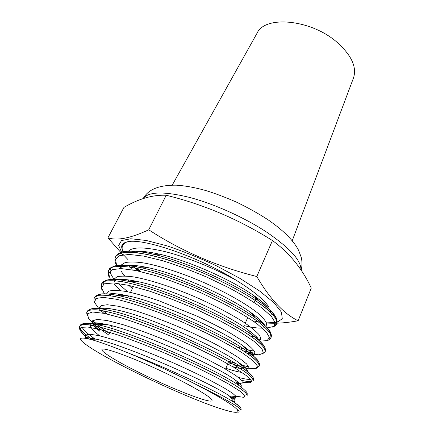 <?xml version="1.0" encoding="UTF-8"?>
<svg xmlns="http://www.w3.org/2000/svg" width="434" height="434" viewBox="0 0 434 434"><rect width="100%" height="100%" fill="white"/><g stroke="black" fill="none" stroke-linecap="round" stroke-linejoin="round"><path stroke-width="0.65" d="M133.889 369.839C114.75 360.111 100.872 351.475 101.963 349.495C102.625 346.788 128.714 355.951 159.256 370.148C189.81 384.312 213.653 398.325 212.014 400.582C210.843 404.379 166.331 386.52 133.889 369.839M129.283 353.406C152.67 363.171 175.455 373.804 197.644 385.294L198.181 385.576C219.409 396.736 232.277 404.591 236.78 409.148C239.595 412.409 237.257 413.141 229.76 411.351C217.835 408.313 200.188 401.721 176.822 391.566C143.54 377.141 106.802 358.582 89.822 347.254C77.16 338.846 77.398 336.225 90.538 339.388C99.294 341.721 112.211 346.392 129.283 353.406C170.535 369.15 220.266 393.106 234.463 402.611L234.463 402.611C238.803 405.437 240.87 407.249 240.653 408.047M292.207 240.794L353.542 77.827C356.96 67.086 351.486 55.259 337.126 42.342C311.01 19.291 265.06 15.201 257.123 33.071L172.244 185.106M107.925 237.816L123.956 207.403C138.63 198.756 152.719 194.714 166.222 195.262C203.752 204.452 239.156 219.539 272.443 240.539C289.234 252.745 302.178 268.597 311.276 288.078L298.115 320.78C283.603 313.592 269.834 298.842 256.803 276.529C217.412 266.65 181.39 251.074 148.732 229.798C130.764 238.217 117.158 240.892 107.925 237.816L122.903 254.818M166.222 195.262L148.732 229.798M272.443 240.539L256.803 276.529M266.547 323.004C275.845 323.677 286.369 322.934 298.115 320.78M127.987 259.597L123.402 254.742M121.851 252.756L118.65 245.449L121.498 240.566L130.78 238.754L146.269 240.474L166.992 245.85C182.915 251.177 199.396 257.839 216.425 265.82L240.116 278.476L259.868 291.198L273.946 302.748L281.444 312.144L282.279 318.762L276.99 322.343L266.509 322.907M262.706 322.543L252.946 320.889M197.644 385.294C226.906 399.665 241.342 408.041 240.951 410.434L240.946 410.439C240.734 409.284 243.398 409.11 234.463 402.611L229.358 395.933C235.749 400.191 236.801 402.009 232.51 401.385M91.862 339.312C82.948 332.894 78.928 328.429 79.802 325.929L79.807 325.929C81.082 324.67 84.315 324.317 89.507 324.865C95.751 325.977 103.78 328.039 113.594 331.05C129.202 336.155 148.303 343.457 167.774 351.762C187.705 360.47 205.103 368.754 219.984 376.614C228.875 381.47 235.89 385.62 241.016 389.065C245.026 392.054 247.071 394.164 247.158 395.412L247.185 393.475C247.282 392.331 244.651 389.754 239.286 385.745L234.322 379.343C240.441 383.58 242.563 386.043 240.68 386.732M109.824 333.746C102.462 328.918 96.711 324.599 92.572 320.78M87.283 315.963C86.61 313.239 86.583 311.796 87.201 311.628L87.212 311.612C88.601 310.126 91.927 309.545 97.194 309.86C103.498 310.744 111.565 312.589 121.384 315.404C136.976 320.227 155.985 327.334 175.293 335.558C195.04 344.211 212.237 352.565 226.879 360.616C235.624 365.618 242.487 369.942 247.478 373.587C251.357 376.793 253.288 379.137 253.266 380.618L253.369 378.589C253.689 377.276 250.499 374.027 243.799 368.835L243.799 368.835C249.496 372.844 252.55 375.73 252.962 377.493M251.53 381.578C249.555 381.855 246.279 381.437 241.7 380.32M107.057 313.994L103.146 310.766M101.035 308.872L99.484 307.37M94.645 302.672C93.809 300.751 93.76 299.031 94.498 297.529L97.786 295.44C101.778 294.86 107.594 295.25 115.238 296.612C123.967 298.554 134.025 301.402 145.412 305.156C157.461 309.404 169.889 314.227 182.687 319.63C202.255 328.229 219.246 336.648 233.66 344.878C242.259 350.016 248.98 354.507 253.841 358.354C257.59 361.772 259.407 364.338 259.288 366.052L259.282 366.057C259.434 364.696 260.08 365.108 258.767 362.048C256.244 358.381 252.642 354.985 247.966 351.86L247.966 351.86C256.223 357.806 259.879 361.81 258.935 363.876M248.801 366.844L240.74 364.951M235.331 363.372L228.913 361.283M101.507 286.82L101.686 283.63L105.12 281.232C109.2 280.435 115.081 280.608 122.762 281.764C131.513 283.505 141.565 286.174 152.914 289.776C164.915 293.894 177.262 298.619 189.956 303.968C202.597 309.556 214.483 315.252 225.62 321.062C236.004 326.764 244.798 332.07 252.008 336.974C258.094 341.498 262.261 345.285 264.507 348.339L265.212 351.697C265.375 350.222 266.075 350.867 264.811 347.422C261.914 342.893 257.579 338.699 251.801 334.836L251.801 334.842C261.273 341.704 265.668 346.506 264.968 349.245M254.98 353.314L243.447 350.873M108.489 273.556L108.766 269.943L112.341 267.241C116.502 266.226 122.442 266.194 130.162 267.149C138.934 268.695 148.981 271.196 160.298 274.651C172.249 278.633 184.521 283.272 197.112 288.561C222.3 299.569 244.868 312.041 258.371 321.952C264.322 326.645 268.364 330.616 270.496 333.876L271.055 337.56L269.026 339.334M260.612 339.893L257.894 339.567L260.601 339.903M116.296 264.838C114.75 261.675 114.565 258.892 115.732 256.483L119.453 253.461C123.695 252.241 129.69 252.008 137.448 252.767C146.236 254.123 156.273 256.456 167.557 259.771C179.454 263.628 191.649 268.174 204.143 273.409C229.119 284.341 251.394 296.954 264.626 307.169C270.447 312.019 274.369 316.174 276.393 319.636L276.811 323.628L274.57 325.712L276.805 323.645L277.163 322.256C277.076 321.122 277.619 322.267 276.485 318.42L271.782 311.802L265.456 306.008L258.062 300.447C274 311.981 279.729 319.505 275.259 323.01M137.079 266.856L135.549 265.516M198.181 385.576C227.096 399.795 241.353 408.085 240.946 410.445L240.951 410.434M91.834 339.312C82.937 332.9 78.923 328.446 79.796 325.945L82.769 324.54C86.583 324.426 92.268 325.267 99.825 327.062C108.5 329.422 118.569 332.645 130.026 336.719C142.178 341.243 154.759 346.267 167.768 351.784C180.756 357.464 193.032 363.117 204.593 368.743C215.416 374.184 224.655 379.115 232.304 383.537C238.808 387.519 243.36 390.703 245.964 393.09L247.152 395.428M105.956 331.175C100.368 327.35 95.903 323.889 92.567 320.797M87.201 311.628C88.59 310.142 91.921 309.561 97.183 309.876C103.493 310.76 111.554 312.605 121.379 315.42C136.97 320.249 155.98 327.35 175.287 335.58C188.155 341.227 200.302 346.896 211.716 352.587C222.392 358.121 231.479 363.182 238.977 367.766C245.335 371.938 249.756 375.329 252.241 377.949L253.266 380.618M251.53 381.594C249.555 381.871 246.29 381.453 241.722 380.341M107.024 313.983L103.113 310.76M101.013 308.872L99.478 307.386M96.831 295.738C99.153 293.145 106.59 293.156 119.133 295.771L113.86 294.773C112.976 294.583 106.433 293.596 101.42 294.002C92.719 296.27 95.681 296.948 94.503 297.512L97.775 295.456C101.768 294.876 107.589 295.266 115.232 296.628C123.956 298.57 134.014 301.418 145.406 305.173C157.455 309.42 169.878 314.243 182.676 319.646C195.43 325.267 207.447 330.952 218.72 336.703C229.244 342.317 238.185 347.504 245.541 352.256C251.763 356.602 256.055 360.198 258.414 363.036L259.288 366.052M248.812 366.86L240.756 364.972M235.385 363.404L228.908 361.294M101.507 286.841L101.681 283.641L105.109 281.248C109.189 280.445 115.07 280.624 122.751 281.774C131.502 283.516 141.555 286.19 152.909 289.793C164.909 293.91 177.256 298.635 189.951 303.979C209.345 312.534 226.141 321.008 240.333 329.417C248.78 334.69 255.371 339.345 260.096 343.375C263.72 346.994 265.424 349.777 265.207 351.714L261.99 354.296M254.98 353.33L248.281 352.088M108.484 273.583L108.755 269.959L112.335 267.257C116.496 266.243 122.437 266.21 130.157 267.165C138.929 268.711 148.971 271.212 160.292 274.668C172.238 278.65 184.51 283.288 197.107 288.577C222.295 299.585 244.863 312.057 258.366 321.968C264.311 326.656 268.353 330.632 270.485 333.892L271.049 337.576L269.009 339.35M115.732 256.483C117.538 254.156 121.211 252.724 126.755 252.176C133.287 252.214 141.468 253.266 151.298 255.344C166.824 259.141 185.448 265.499 204.137 273.425C223.195 281.878 239.601 290.471 253.358 299.2C261.534 304.728 267.854 309.686 272.33 314.086C275.715 318.089 277.207 321.279 276.805 323.645C276.046 325.37 274.5 326.547 272.167 327.187M137.052 266.85L135.522 265.51M121.829 248.183C121.173 245.047 122.855 242.975 126.88 241.971C141.05 237.252 198.11 256.337 236.107 280.196C253.575 291.035 264.556 300.068 269.053 307.31M300.957 269.991C301.359 260.693 290.015 248.129 266.926 232.304C244.646 217.586 214 203.801 189.273 197.334C163.721 191.188 148.374 191.6 143.225 198.56M95.111 339.138C87.842 333.985 83.458 329.943 81.961 327.019M81.755 324.719C82.769 322.657 88.075 322.663 97.683 324.73L97.683 324.73C130.271 331.12 218.096 370.3 239.286 385.745M91.086 308.954C94.037 307.923 99.771 308.319 108.283 310.136L108.283 310.136C141.923 316.663 221.394 352.213 243.799 368.835L238.998 362.732C245.167 367.11 247.971 370.05 247.413 371.547M250.483 379.435C247.95 379.566 243.897 378.871 238.326 377.347M104.751 309.426L103.357 308.173M108.788 294.095C112.466 293.341 118.417 293.818 126.647 295.538L119.133 295.771C153.256 302.476 224.611 334.468 247.966 351.86L243.355 346.088C249.729 350.667 253.109 354.025 253.499 356.157M110.903 295.842L109.042 293.986M103.178 284.416C102.999 278.845 112.032 277.923 130.281 281.661L130.281 281.661C164.318 288.567 227.839 317.097 251.801 334.836L247.396 329.417C254.074 334.229 257.997 337.977 259.163 340.674M254.357 351.144L246.094 349.516M243.577 348.876L237.469 347.146M127.694 291.778L117.977 283.386M115.498 280.776L115.113 280.342M113.963 278.964C104.079 266.058 113.35 262.348 141.777 267.827L141.777 267.827C175.119 274.928 231.056 300.084 255.197 317.721L255.197 317.721C266.134 325.619 271.364 331.299 270.887 334.76M256.988 337.381L250.928 336.236M118.987 253.668C123.668 249.924 135.24 250.141 153.707 254.313L153.707 254.313C185.687 261.561 234.219 283.413 258.062 300.447L254.21 295.831C267.496 305.395 272.997 312.013 270.718 315.675M264.16 324.453L263.693 324.41M84.462 338.091C86.344 337.495 90.153 337.831 95.876 339.1L95.876 339.1C124.949 344.84 211.233 383.108 229.358 395.933C235.19 399.866 234.544 399.188 234.799 398.64C235.906 398.596 234.268 398.043 229.895 396.974L236.28 396.47M99.652 335.802C85.59 324.816 87.679 321.003 105.923 324.355L105.923 324.355C136.281 330.149 214.917 365.14 234.322 379.343L240.724 384.025C242.004 384.063 240.848 383.764 237.252 383.124M113.014 327.361L110.334 325.386M100.059 308.758C102.977 307.842 108.354 308.2 116.176 309.827L116.176 309.827C147.354 315.751 218.546 347.52 238.998 362.732C247.733 369.095 246.257 368.77 246.968 369.263L240.219 368.558M241.955 372.448C238.071 371.927 232.716 370.544 225.897 368.287M108.793 294.046C111.565 293.596 114.109 293.021 126.647 295.538L126.647 295.538C158.133 301.614 222.083 330.22 243.355 346.088C250.857 351.437 252.621 353.932 252.648 354.052C253.358 354.703 253.282 355.104 252.42 355.251M119.562 295.76L117.771 294.008M117.701 279.637C122.09 279.024 128.648 279.642 137.366 281.492L137.366 281.492C168.663 287.747 225.62 313.272 247.396 329.417C253.939 334.359 257.46 337.392 257.964 338.52L259.071 340.592M132.408 288.518L128.73 285.35M123.798 280.424L122.893 279.377M119.301 268.559L122.345 266.319M126.788 265.375C131.893 264.897 139.092 265.679 148.39 267.718L148.39 267.718C178.954 274.147 229.147 296.672 251.047 312.686L251.047 312.686C258.149 317.764 262.63 321.914 264.49 325.131M248.281 330.052L247.836 329.954M132.283 269.85L128.442 265.212M136.054 251.308C141.918 250.982 149.828 251.959 159.793 254.248L159.793 254.248C189.029 260.807 232.602 280.391 254.21 295.831C260.188 300.133 264.138 303.317 266.053 305.379L270.398 311.032M85.807 338.303L85.243 335.146L89.54 334.18L98.827 335.607C107.415 337.766 117.983 341.07 130.525 345.524C143.963 350.564 157.792 356.157 172.016 362.298C186.056 368.569 198.685 374.537 209.899 380.206L223.618 387.633L232.548 393.231L236.427 396.698L235.38 397.924L229.895 396.974M84.918 335.824C83.99 335.026 80.664 331.891 79.72 329.281C79.297 327.355 79.324 326.243 79.796 325.945L79.802 325.929C80.545 325.343 79.297 324.773 84.305 323.422C89.317 323.227 93.777 323.661 97.683 324.73L105.923 324.355C92.182 321.778 92.995 323.021 92.55 323.58C94.091 326.368 95.062 327.203 99.619 331.131L93.538 325.05L92.453 320.965L96.934 319.37L107.122 320.536L122.61 324.54C135.202 328.549 149.133 333.621 164.399 339.757C179.698 346.229 194.041 352.771 207.436 359.379L224.307 368.395L236.015 375.67L242.02 380.689L242.243 383.151L237.197 383.054M99.473 308.693L100.997 305.617L107.296 304.728L118.238 306.23L133.45 310.147C150.945 315.54 172.227 323.769 192.533 332.954L211.532 342.133C222.962 348.128 232.261 353.493 239.432 358.229L246.648 363.958L248.959 367.631C248.172 369.036 245.248 369.334 240.176 368.537M238.798 368.249L232.901 366.735M106.509 293.921L109.037 291.095C112.807 290.124 118.694 290.292 126.701 291.588C135.923 293.563 146.556 296.579 158.611 300.637L196.895 316.104C209.476 321.99 220.732 327.735 230.671 333.339L242.883 340.994C249.078 345.491 253.022 349.099 254.709 351.828C255.1 353.965 253.456 355.093 249.778 355.218M124.493 295.603L123.733 294.946M113.762 279.36L117.006 276.789C120.956 275.872 126.69 275.937 134.204 276.99C150.663 279.903 174.853 287.959 198.609 298.37C216.669 306.572 231.718 314.531 243.767 322.24C250.684 326.976 255.729 331.066 258.914 334.511C260.937 337.468 261.111 339.578 259.429 340.842M129.468 281.487L127.732 279.794M124.26 275.948L121.167 271.147M121.102 265.093L125.025 262.635C129.299 261.756 135.186 261.805 142.683 262.782C158.99 265.499 182.177 273.051 204.902 283.001C227.584 293.167 247.109 304.484 257.959 313.212C262.668 317.352 265.581 320.786 266.698 323.52L265.999 326.504M250.141 326.986L244.228 325.657M138.099 270.995L132.484 265.261M127.683 252.149C131.139 246.658 143.914 246.561 166.016 251.856C187.412 257.335 214.895 268.521 236.107 280.196M236.78 409.148C239.714 411.416 239.893 412.403 237.306 412.11M88.634 338.905L86.946 337.576L87.755 338.704M84.912 335.856L80.149 330.431L80.946 327.344L87.836 327.03L100.775 329.726L119.236 335.401C133.818 340.544 149.48 346.636 166.227 353.677L190.483 364.544C205.651 371.797 218.492 378.367 229.006 384.253L240.17 391.278L245.101 395.716L243.957 397.381L237.398 396.383M109.102 335.194C103.612 331.581 99.012 328.24 95.312 325.164L88.552 318.361L87.413 313.777L92.572 311.997L104.22 313.375L121.927 318.03C136.287 322.668 152.057 328.511 169.238 335.547L194.242 346.663L216.691 357.757L234.534 367.712L246.214 375.519L251.286 380.651L249.913 382.848L242.823 382.186M235.901 380.412L234.93 380.124M103.867 313.305L99.755 309.567M98.773 308.569L94.552 302.406L95.876 298.511L103.227 297.361L116.496 299.27C128.204 302.091 141.88 306.333 157.52 312.008L181.775 321.8L205.559 332.677C220.336 340.066 232.738 346.896 242.763 353.157L253.217 360.86L257.481 366.068L255.751 368.547L248.725 368.325M243.1 367.951L245.758 367.766L242.329 366.969M240.181 366.404L228.289 362.732M104.437 293.861L101.453 287.612L104.339 283.82L113.486 282.946L128.6 285.322L148.797 290.905C164.34 296.134 180.398 302.373 196.976 309.626L220.26 320.872L239.769 331.755L253.933 341.243L261.865 348.529L263.384 353.113L258.979 354.855L247.109 353.319M128.388 296.558L127.173 295.646M120.934 290.661L114.533 284.65M110.388 279.458L108.505 273.404L112.048 269.644L121.298 268.592L135.934 270.539L155.171 275.503C169.868 280.228 185.117 285.99 200.909 292.776L223.353 303.523C237.04 310.836 248.346 317.661 257.264 323.992L266.297 331.95L269.476 337.587L267.062 340.652L259.733 341.119M125.155 275.975L121.981 272.791M116.605 265.489L115.558 259.467L119.675 255.653L129.18 254.433L143.714 256.103L162.517 260.688C176.779 265.125 191.557 270.604 206.839 277.131L228.626 287.579C241.977 294.778 253.125 301.614 262.076 308.086L271.402 316.419L275.199 322.668L273.642 326.509L267.306 327.86M140.714 271.586L136.802 268.342M134.621 266.411L133.45 265.326L134.632 266.411M122.914 251.791C121.091 247.168 122.41 243.897 126.88 241.971M267.181 340.609C269.118 340.05 270.404 339.035 271.049 337.576L271.375 336.231C271.234 335.108 271.885 336.312 270.496 332.422L265.771 326.363L255.197 317.721L251.047 312.686C258.903 318.399 263.4 322.543 264.534 325.109M101.925 289.728C100.9 287.438 100.818 285.409 101.681 283.641L101.686 283.63C102.891 283.001 99.891 282.442 108.717 279.708C113.703 279.073 120.294 279.838 122.426 280.212L130.281 281.661L137.366 281.492C127.932 279.518 121.308 278.894 117.489 279.621M108.755 269.964L108.766 269.948C109.986 269.243 107.014 268.782 115.894 265.635C126.115 264.442 132.663 266.015 141.777 267.827L148.39 267.718C139.157 265.89 133.216 265.049 130.569 265.19L125.182 265.548C122.138 266.216 120.647 267.219 120.712 268.575M143.187 198.571C148.13 189.387 159.262 184.927 176.595 185.193C185.389 185.774 194.985 187.521 205.396 190.439C214.141 193.043 224.481 196.927 236.422 202.098C247.678 207.517 258.192 213.398 267.957 219.734C274.982 224.568 281.124 229.494 286.38 234.506C292.201 240.327 296.303 245.671 298.679 250.526L301.239 257.34C302.259 261.724 302.227 266.037 301.142 270.274M87.212 311.612C88.059 311.004 86.415 310.456 92.279 308.704C99.001 308.135 102.771 309.106 108.283 310.136L116.176 309.827C103.178 307.174 101.74 308.324 100.151 308.769M115.737 256.467L116.426 255.398C116.171 255.534 118.14 253.06 123.05 251.758C132.148 250.489 142.368 251.34 153.707 254.313L159.793 254.248C145.347 251.042 135.679 250.358 130.786 252.192M90.543 339.383L95.876 339.1C82.791 336.719 85.574 337.5 85.52 338.254M114.576 280.684L113.903 282.973M127.688 279.789L129.44 281.482M264.707 327.127C264.127 328.467 259.456 328.457 250.7 327.095M132.435 265.261L138.077 270.995M99.619 331.131L95.312 325.164L92.252 322.413M236.628 382.321L238.358 382.191M103.764 313.283L100.558 310.315M239.639 368.189L242.563 367.983M247.993 353.932L254.085 354.556M120.647 290.628L120.207 290.042M138.967 271.19L136.753 268.299M121.84 248.183L123.392 252.886M242.818 382.17C246.311 382.902 249.029 383.01 250.971 382.495M256.581 368.26L259.277 366.068M109.14 277.12C107.876 274.418 107.751 272.031 108.755 269.959M150.457 252.36L149.904 253.467M143.312 266.671L142.64 268.022M136.054 281.21L135.896 281.525M133.428 286.473L130.488 292.364M128.681 295.977L127.742 297.86M112.346 328.69L110.431 332.525M256.391 297.377L256.087 298.082M255.751 298.863L254.194 302.482M247.76 317.444L245.27 323.238M227.828 363.8L225.544 369.112"/></g></svg>
